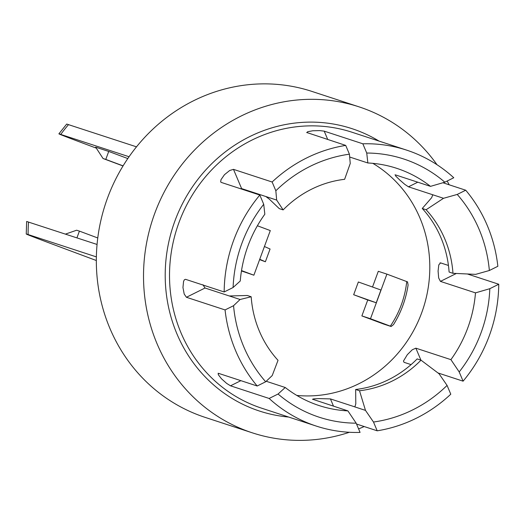 <?xml version="1.0" encoding="UTF-8"?>
<svg xmlns="http://www.w3.org/2000/svg" width="525" height="525" viewBox="0 0 525 525"><rect width="100%" height="100%" fill="white"/><g stroke="black" fill="none" stroke-linecap="round" stroke-linejoin="round"><path stroke-width="0.79" d="M349.401 432.278A171.504 161.162 -71.9 0 1 252.335 432.836A171.504 161.162 -71.9 0 1 246.494 430.795A171.504 161.162 -71.9 0 1 153.602 216.576A171.504 161.162 -71.9 0 1 359.087 106.864A171.504 161.162 -71.9 0 1 364.928 108.911A171.504 161.162 -71.9 0 1 437.017 164.732M447.175 181.027A171.504 161.162 -71.9 0 1 449.17 184.793M364.186 426.543A171.504 161.162 -71.9 0 1 358.588 428.905M276.662 200.071L283.139 209.895L279.274 208.635L269.338 199.146L265.899 196.547L276.662 200.071L275.835 190.785A135.844 127.654 -71.9 0 1 349.42 154.186L345.712 145.405A145.182 136.428 108.1 0 0 272.127 182.011L275.835 190.785M283.139 209.895A106.975 100.524 -71.9 0 1 344.623 179.314L350.247 163.472L349.42 154.186M233.093 287.516A135.844 127.654 -71.9 0 1 263.721 204.277L259.822 195.044A145.182 136.428 108.1 0 0 224.162 291.966L233.093 287.516L240.26 280.993A124.806 117.278 -71.9 0 1 264.83 214.22L263.721 204.277M225.061 309.927A145.182 136.428 108.1 0 0 257.191 386L265.683 381.773A135.844 127.654 -71.9 0 1 233.553 305.701L225.061 309.927L186.427 297.275L184.209 294.066L182.956 287.516L183.573 281.367L184.36 279.786L185.528 279.313L224.162 291.966M347.891 410.885L356.173 423.176A135.844 127.654 -71.9 0 1 278.073 394.019L285.239 387.496A124.806 117.278 -71.9 0 0 319.023 405.543A124.806 117.278 -71.9 0 0 347.891 410.885L312.441 399.19M278.073 394.019L269.141 398.462A145.182 136.428 108.1 0 0 316.273 426.083A145.182 136.428 108.1 0 0 360.071 432.416L356.173 423.176M312.841 399.413L313.543 398.875L319.023 398.6L330.442 398.915L354.88 406.888L355.799 403.85L355.655 389.491A106.975 100.524 108.1 0 0 417.145 358.903L421.011 360.17A106.975 100.524 -71.9 0 1 359.52 390.758L365.485 410.392L373.492 422.028L377.199 430.808A145.182 136.428 108.1 0 0 450.785 394.203L447.077 385.422A135.844 127.654 -71.9 0 1 373.492 422.028M355.655 389.491L359.52 390.758M447.077 385.422L439.071 373.787L421.011 360.17M475.479 292.865L489.818 288.691A135.844 127.654 -71.9 0 1 459.191 371.936L450.909 359.645A124.806 117.278 -71.9 0 0 475.479 292.865L440.429 281.387L438.67 277.955L438.086 271.071L438.788 264.882L440.606 262.894L448.442 265.46M459.191 371.936L463.089 381.17A145.182 136.428 108.1 0 0 498.75 284.248L489.818 288.691M426.123 209.738A106.975 100.524 -71.9 0 1 452.97 273.308L449.105 272.042A106.975 100.524 108.1 0 0 422.258 208.471L431.655 197.676L432.764 194.768L443.527 198.293L426.123 209.738L422.258 208.471M452.97 273.308L475.65 274.365L489.359 270.506L497.851 266.287A145.182 136.428 108.1 0 0 465.721 190.214L457.229 194.434A135.844 127.654 -71.9 0 1 489.359 270.506M443.527 198.293L457.229 194.434M433 195.024A124.806 117.278 -71.9 0 0 432.764 194.768L408.476 186.815L404.782 184.354L399.532 179.786L395.574 175.914L395.45 174.891L430.5 186.362L444.839 182.188L453.771 177.745A145.182 136.428 108.1 0 0 406.639 150.13A145.182 136.428 108.1 0 0 362.841 143.798L366.739 153.031A135.844 127.654 -71.9 0 1 444.839 182.188M442.923 182.746L465.721 190.214M439.963 262.946L440.606 262.894M467.394 273.984L498.75 284.248M411.075 364.619L404.027 362.309L403.462 361.049L407.328 354.677L412.25 349.775L415.859 348.167L450.909 359.645M463.089 381.17L437.935 372.934M355.031 406.836A124.806 117.278 -71.9 0 1 354.723 406.868L365.485 410.392M377.199 430.808L356.534 424.036M266.214 381.268L285.239 387.496M269.141 398.462L230.508 385.809L226.669 383.414L221.504 378.807L218.223 374.601L218.551 373.347L257.191 386M218.052 373.321L218.551 373.347M202.945 284.747L205.032 288.015L229.32 295.969L247.314 295.496L251.18 296.763A106.975 100.524 -71.9 0 0 278.027 360.327L272.213 375.565L265.683 381.773M233.553 305.701L240.082 299.493L251.18 296.763M229.32 295.969L240.082 299.493M259.822 195.044L221.183 182.392L220.684 181.912L220.979 179.707L224.464 174.7L229.681 170.494L233.487 169.358L272.127 182.011M265.899 196.547L241.618 188.593L240.345 188.665M345.712 145.405L306.659 132.471M307.072 132.753L307.578 131.742L312.762 130.771L319.686 130.6L324.207 131.145L362.841 143.798M395.003 174.838L395.45 174.891M430.5 186.362A124.806 117.278 -71.9 0 0 396.71 168.322A124.806 117.278 -71.9 0 0 367.848 162.973L349.67 157.021M296.822 395.43A124.806 117.278 108.1 0 0 318.695 395.371A124.806 117.278 108.1 0 0 426.359 297.183A124.806 117.278 108.1 0 0 372.829 163.341M367.848 162.973L366.739 153.031M359.087 106.864L311.896 91.409A171.504 161.162 108.1 0 0 105.361 204.238A171.504 161.162 108.1 0 0 205.144 417.382L252.335 432.836M372.514 287.017L378.295 271.3L386.905 274.116L370.492 318.734L390.331 326.143L383.933 324.148A3.399 3.189 -71.9 0 1 383.821 324.109L361.876 315.919L367.743 299.978L353.666 294.722L358.352 281.978L380.94 290.017L376.248 302.767L353.666 294.722M241.52 270.585L253.877 275.198L264.429 246.514L270.073 249.014L265.381 261.765L259.613 259.613M253.877 275.198L241.454 270.952M376.248 302.767L367.743 299.978M383.821 324.109L391.132 326.504L393.501 324.621A96.79 90.95 108.1 0 0 408.089 284.99L407.544 281.886L386.905 274.116M390.331 326.143A91.888 86.349 108.1 0 0 406.744 281.525M264.429 246.514L270.296 230.58L257.381 225.757M265.381 261.765L259.744 259.265M361.876 315.919L370.492 318.734M129.065 156.739L58.892 133.836L66.708 124.057L136.507 146.843M68.545 124.589A159.62 149.993 -71.9 0 0 60.782 134.374C55.538 132.72 62.422 135.457 81.421 142.583L96.305 148.142M108.728 151.443L95.668 147.164L103.038 158.504L105.794 159.41L108.728 151.443L127.805 158.563M105.794 159.41L123.093 165.867M103.038 158.504L123.027 165.966M76.932 237.864L79.413 231.112L97.768 237.969M79.413 231.112L76.657 230.213L65.448 234.104M96.331 260.518L49.901 243.187C29.899 235.679 22.627 232.792 28.094 234.537L26.25 234.012L26.644 221.478L97.059 244.46M96.37 256.896L28.094 234.537A159.62 149.993 -71.9 0 1 28.534 222.016M288.73 417.06A148.582 139.617 -71.9 0 1 174.897 221.012A148.582 139.617 -71.9 0 1 379.096 141.113M316.273 426.083L261.627 408.188A145.182 136.428 -71.9 0 1 171.557 250.655A145.182 136.428 -71.9 0 1 308.201 125.902A145.182 136.428 -71.9 0 1 351.999 132.234L406.639 150.13M408.476 186.815L417.769 182.195M440.429 281.387L456.363 273.466M420.919 360.137L415.859 348.167M333.506 406.179L330.442 398.915M230.508 385.809L240.87 380.658M186.427 297.275L205.032 288.015M241.618 188.593L233.487 169.358M327.744 139.519L324.207 131.145"/></g></svg>
